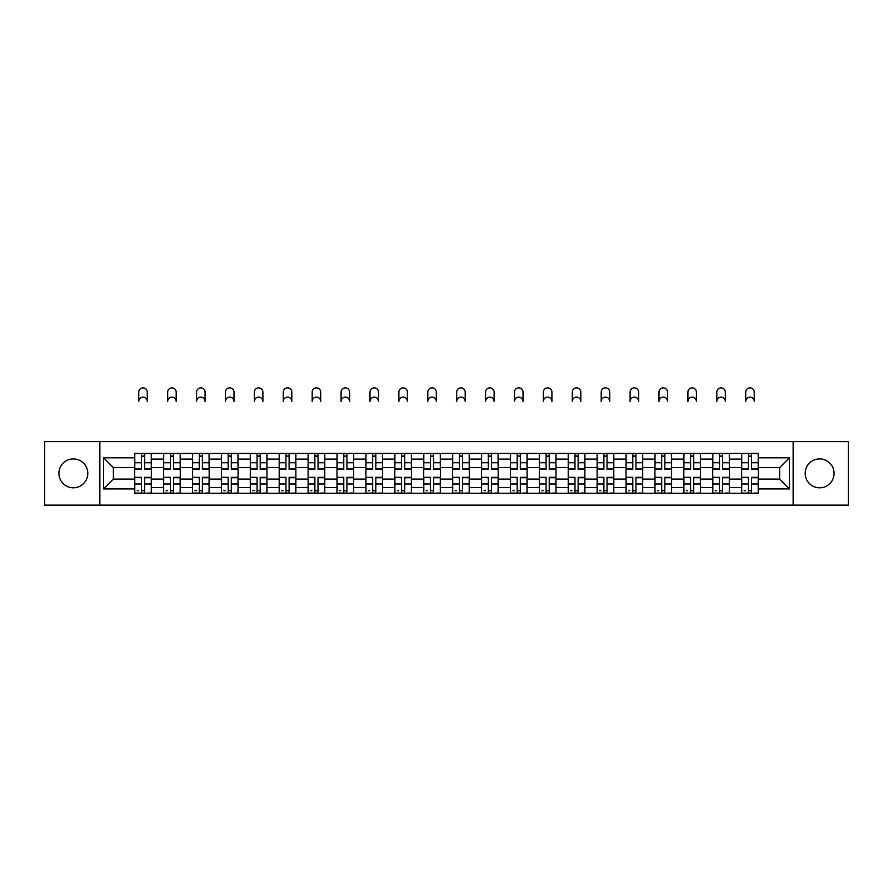 <?xml version="1.0" encoding="UTF-8"?>
<svg xmlns="http://www.w3.org/2000/svg" width="893" height="893" viewBox="0 0 893 893"><rect width="100%" height="100%" fill="white"/><g stroke="black" fill="none" stroke-linecap="round" stroke-linejoin="round"><path stroke-width="1.34" d="M819.629 458.913A14.455 14.455 0 0 0 805.185 473.368A14.455 14.455 0 0 0 819.629 487.812A14.455 14.455 0 0 0 834.084 473.368A14.455 14.455 0 0 0 819.629 458.913M73.371 458.913A14.455 14.455 0 0 0 58.916 473.368A14.455 14.455 0 0 0 73.371 487.812A14.455 14.455 0 0 0 87.815 473.368A14.455 14.455 0 0 0 73.371 458.913M793.14 505.137L848.35 505.137L848.35 441.589L44.65 441.589L44.65 505.137L793.14 505.137L793.14 441.589M163.598 493.282L163.598 459.102L151.363 459.102L151.363 493.282M151.363 459.102L151.363 453.443M163.598 459.102L163.598 453.443M180.263 453.443L180.263 493.282M192.497 493.282L192.497 453.443M209.174 453.443L209.174 493.282M221.397 493.282L221.397 453.443M238.074 453.443L238.074 493.282M250.297 493.282L250.297 453.443M266.974 453.443L266.974 493.282M279.196 493.282L279.196 453.443M295.873 453.443L295.873 493.282M308.107 493.282L308.107 453.443M324.773 453.443L324.773 493.282M337.007 493.282L337.007 453.443M353.684 453.443L353.684 493.282M365.907 493.282L365.907 453.443M382.584 453.443L382.584 493.282M394.806 493.282L394.806 453.443M411.483 453.443L411.483 493.282M423.717 493.282L423.717 453.443M440.383 453.443L440.383 493.282M452.617 493.282L452.617 453.443M469.283 453.443L469.283 493.282M481.517 493.282L481.517 453.443M498.194 453.443L498.194 493.282M510.416 493.282L510.416 453.443M527.093 453.443L527.093 493.282M539.316 493.282L539.316 453.443M555.993 453.443L555.993 493.282M568.227 493.282L568.227 453.443M584.893 453.443L584.893 493.282M597.127 493.282L597.127 453.443M613.804 453.443L613.804 493.282M626.026 493.282L626.026 453.443M642.703 453.443L642.703 493.282M654.926 493.282L654.926 453.443M671.603 453.443L671.603 493.282M683.826 493.282L683.826 453.443M700.503 453.443L700.503 493.282M712.737 493.282L712.737 453.443M729.402 453.443L729.402 493.282M741.636 493.282L741.636 453.443M741.636 479.106L729.402 479.106M712.737 479.106L700.503 479.106M683.826 479.106L671.603 479.106M654.926 479.106L642.703 479.106M626.026 479.106L613.804 479.106M597.127 479.106L584.893 479.106M568.227 479.106L555.993 479.106M539.316 479.106L527.093 479.106M510.416 479.106L498.194 479.106M481.517 479.106L469.283 479.106M452.617 479.106L440.383 479.106M423.717 479.106L411.483 479.106M394.806 479.106L382.584 479.106M365.907 479.106L353.684 479.106M337.007 479.106L324.773 479.106M308.107 479.106L295.873 479.106M279.196 479.106L266.974 479.106M250.297 479.106L238.074 479.106M221.397 479.106L209.174 479.106M192.497 479.106L180.263 479.106M163.598 479.106L151.363 479.106M741.636 467.619L729.402 467.619M712.737 467.619L700.503 467.619M683.826 467.619L671.603 467.619M654.926 467.619L642.703 467.619M626.026 467.619L613.804 467.619M597.127 467.619L584.893 467.619M568.227 467.619L555.993 467.619M539.316 467.619L527.093 467.619M510.416 467.619L498.194 467.619M481.517 467.619L469.283 467.619M452.617 467.619L440.383 467.619M423.717 467.619L411.483 467.619M394.806 467.619L382.584 467.619M365.907 467.619L353.684 467.619M337.007 467.619L324.773 467.619M308.107 467.619L295.873 467.619M279.196 467.619L266.974 467.619M250.297 467.619L238.074 467.619M221.397 467.619L209.174 467.619M192.497 467.619L180.263 467.619M163.598 467.619L151.363 467.619M113.389 479.106L134.687 479.106L134.687 467.619L113.389 467.619L113.389 479.106L103.566 488.929L103.566 457.796L134.687 457.796L134.687 467.619M758.313 467.619L758.313 479.106L779.611 479.106L779.611 467.619L758.313 467.619L758.313 453.443L134.687 453.443L134.687 457.796M758.313 457.796L789.434 457.796L789.434 488.929L758.313 488.929L758.313 479.106M134.687 479.106L134.687 493.282L758.313 493.282L758.313 488.929M134.687 488.929L103.566 488.929M99.86 505.137L99.86 441.589M144.599 490.503L141.451 490.503M141.451 456.223L144.599 456.223M173.51 490.503L170.351 490.503M170.351 456.223L173.51 456.223M202.41 490.503L199.262 490.503M199.262 456.223L202.41 456.223M231.309 490.503L228.161 490.503M228.161 456.223L231.309 456.223M260.209 490.503L257.061 490.503M257.061 456.223L260.209 456.223M289.109 490.503L285.961 490.503M285.961 456.223L289.109 456.223M318.02 490.503L314.861 490.503M314.861 456.223L318.02 456.223M346.919 490.503L343.772 490.503M343.772 456.223L346.919 456.223M375.819 490.503L372.671 490.503M372.671 456.223L375.819 456.223M404.719 490.503L401.571 490.503M401.571 456.223L404.719 456.223M433.618 490.503L430.471 490.503M430.471 456.223L433.618 456.223M462.529 490.503L459.382 490.503M459.382 456.223L462.529 456.223M491.429 490.503L488.281 490.503M488.281 456.223L491.429 456.223M520.329 490.503L517.181 490.503M517.181 456.223L520.329 456.223M549.228 490.503L546.081 490.503M546.081 456.223L549.228 456.223M578.139 490.503L574.98 490.503M574.98 456.223L578.139 456.223M607.039 490.503L603.891 490.503M603.891 456.223L607.039 456.223M635.939 490.503L632.791 490.503M632.791 456.223L635.939 456.223M664.838 490.503L661.691 490.503M661.691 456.223L664.838 456.223M693.738 490.503L690.59 490.503M690.59 456.223L693.738 456.223M722.649 490.503L719.49 490.503M719.49 456.223L722.649 456.223M751.549 490.503L748.401 490.503M748.401 456.223L751.549 456.223M103.566 457.796L113.389 467.619M779.611 479.106L789.434 488.929M779.611 467.619L789.434 457.796M147.289 401.392A4.264 4.264 0 0 0 143.025 397.128A4.264 4.264 0 0 0 138.772 401.392L138.772 392.127A4.264 4.264 0 0 1 143.025 387.863A4.264 4.264 0 0 1 147.289 392.127L147.289 401.392M144.599 469.383L144.599 453.633L151.274 453.633L151.274 469.383L144.599 469.383M141.451 456.044L144.599 456.044M138.772 453.443L134.787 453.633L134.787 469.383L141.451 469.383L141.451 453.633L147.289 453.443M141.451 477.744L134.787 477.342L141.451 477.342L141.451 493.092L134.787 493.092L138.493 493.092M134.787 477.744L134.787 493.092M144.599 490.692L141.451 490.692M138.493 490.692L137.187 490.692M147.568 493.092L151.274 493.092L151.274 477.342L144.599 477.342L144.599 493.092L138.772 493.092M151.274 493.092L147.289 493.092M176.189 401.392A4.264 4.264 0 0 0 171.925 397.128A4.264 4.264 0 0 0 167.672 401.392L167.672 392.127A4.264 4.264 0 0 1 171.925 387.863A4.264 4.264 0 0 1 176.189 392.127L176.189 401.392M173.51 469.383L173.51 453.633L180.174 453.633L180.174 469.383L173.51 469.383M170.351 456.044L173.51 456.044M167.672 453.443L163.687 453.633L163.687 469.383L170.351 469.383L170.351 453.633L176.189 453.443M205.089 401.392A4.264 4.264 0 0 0 200.836 397.128A4.264 4.264 0 0 0 196.572 401.392L196.572 392.127A4.264 4.264 0 0 1 200.836 387.863A4.264 4.264 0 0 1 205.089 392.127L205.089 401.392M202.41 469.383L202.41 453.633L209.074 453.633L209.074 469.383L202.41 469.383M199.262 456.044L202.41 456.044M196.572 453.443L192.587 453.633L192.587 469.383L199.262 469.383L199.262 453.633L205.089 453.443M170.351 477.744L163.687 477.342L170.351 477.342L170.351 493.092L163.687 493.092L167.393 493.092M163.687 477.744L163.687 493.092M173.51 490.692L170.351 490.692M167.393 490.692L166.098 490.692M176.468 493.092L180.174 493.092L180.174 477.342L173.51 477.342L173.51 493.092L167.672 493.092M180.174 493.092L176.189 493.092M199.262 477.744L192.587 477.342L199.262 477.342L199.262 493.092L192.587 493.092L196.293 493.092M192.587 477.744L192.587 493.092M202.41 490.692L199.262 490.692M196.293 490.692L194.998 490.692M205.368 493.092L209.074 493.092L209.074 477.342L202.41 477.342L202.41 493.092L196.572 493.092M209.074 493.092L205.089 493.092M233.999 401.392A4.264 4.264 0 0 0 229.735 397.128A4.264 4.264 0 0 0 225.471 401.392L225.471 392.127A4.264 4.264 0 0 1 229.735 387.863A4.264 4.264 0 0 1 233.999 392.127L233.999 401.392M231.309 469.383L231.309 453.633L237.984 453.633L237.984 469.383L231.309 469.383M228.161 456.044L231.309 456.044M225.471 453.443L221.486 453.633L221.486 469.383L228.161 469.383L228.161 453.633L233.999 453.443M262.899 401.392A4.264 4.264 0 0 0 258.635 397.128A4.264 4.264 0 0 0 254.371 401.392L254.371 392.127A4.264 4.264 0 0 1 258.635 387.863A4.264 4.264 0 0 1 262.899 392.127L262.899 401.392M260.209 469.383L260.209 453.633L266.884 453.633L266.884 469.383L260.209 469.383M257.061 456.044L260.209 456.044M257.061 453.633L250.397 453.633L250.397 469.383L257.061 469.383L257.061 453.633L262.899 453.443M291.799 401.392A4.264 4.264 0 0 0 287.535 397.128A4.264 4.264 0 0 0 283.282 401.392L283.282 392.127A4.264 4.264 0 0 1 287.535 387.863A4.264 4.264 0 0 1 291.799 392.127L291.799 401.392M289.109 469.383L289.109 453.633L295.784 453.633L295.784 469.383L289.109 469.383M285.961 456.044L289.109 456.044M283.282 453.443L279.297 453.633L279.297 469.383L285.961 469.383L285.961 453.633L291.799 453.443M228.161 477.744L221.486 477.342L228.161 477.342L228.161 493.092L221.486 493.092L225.192 493.092M221.486 477.744L221.486 493.092M231.309 490.692L228.161 490.692M225.192 490.692L223.897 490.692M234.279 493.092L237.984 493.092L237.984 477.342L231.309 477.342L231.309 493.092L225.471 493.092M237.984 493.092L233.999 493.092M257.061 477.744L250.397 477.342L257.061 477.342L257.061 493.092L250.397 493.092L254.092 493.092M250.397 477.744L250.397 493.092M260.209 490.692L257.061 490.692M254.092 490.692L252.797 490.692M263.178 493.092L266.884 493.092L266.884 477.342L260.209 477.342L260.209 493.092L254.371 493.092M266.884 493.092L262.899 493.092M285.961 477.744L279.297 477.342L285.961 477.342L285.961 493.092L279.297 493.092L283.003 493.092M279.297 477.744L279.297 493.092M289.109 490.692L285.961 490.692M283.003 490.692L281.708 490.692M292.078 493.092L295.784 493.092L295.784 477.342L289.109 477.342L289.109 493.092L283.282 493.092M295.784 493.092L291.799 493.092M320.699 401.392A4.264 4.264 0 0 0 316.446 397.128A4.264 4.264 0 0 0 312.182 401.392L312.182 392.127A4.264 4.264 0 0 1 316.446 387.863A4.264 4.264 0 0 1 320.699 392.127L320.699 401.392M318.02 469.383L318.02 453.633L324.684 453.633L324.684 469.383L318.02 469.383M314.861 456.044L318.02 456.044M312.182 453.443L308.197 453.633L308.197 469.383L314.861 469.383L314.861 453.633L320.699 453.443M314.861 477.744L308.197 477.342L314.861 477.342L314.861 493.092L308.197 493.092L311.903 493.092M308.197 477.744L308.197 493.092M318.02 490.692L314.861 490.692M311.903 490.692L310.608 490.692M320.978 493.092L324.684 493.092L324.684 477.342L318.02 477.342L318.02 493.092L312.182 493.092M324.684 493.092L320.699 493.092M349.609 401.392A4.264 4.264 0 0 0 345.345 397.128A4.264 4.264 0 0 0 341.081 401.392L341.081 392.127A4.264 4.264 0 0 1 345.345 387.863A4.264 4.264 0 0 1 349.609 392.127L349.609 401.392M346.919 469.383L346.919 453.633L353.583 453.633L353.583 469.383L346.919 469.383M343.772 456.044L346.919 456.044M341.081 453.443L337.096 453.633L337.096 469.383L343.772 469.383L343.772 453.633L349.609 453.443M343.772 477.744L337.096 477.342L343.772 477.342L343.772 493.092L337.096 493.092L340.802 493.092M337.096 477.744L337.096 493.092M346.919 490.692L343.772 490.692M340.802 490.692L339.507 490.692M349.877 493.092L353.583 493.092L353.583 477.342L346.919 477.342L346.919 493.092L341.081 493.092M353.583 493.092L349.609 493.092M378.509 401.392A4.264 4.264 0 0 0 374.245 397.128A4.264 4.264 0 0 0 369.981 401.392L369.981 392.127A4.264 4.264 0 0 1 374.245 387.863A4.264 4.264 0 0 1 378.509 392.127L378.509 401.392M375.819 469.383L375.819 453.633L382.494 453.633L382.494 469.383L375.819 469.383M372.671 456.044L375.819 456.044M369.981 453.443L365.996 453.633L365.996 469.383L372.671 469.383L372.671 453.633L378.509 453.443M372.671 477.744L365.996 477.342L372.671 477.342L372.671 493.092L365.996 493.092L369.702 493.092M365.996 477.744L365.996 493.092M375.819 490.692L372.671 490.692M369.702 490.692L368.407 490.692M378.788 493.092L382.494 493.092L382.494 477.342L375.819 477.342L375.819 493.092L369.981 493.092M382.494 493.092L378.509 493.092M407.409 401.392A4.264 4.264 0 0 0 403.145 397.128A4.264 4.264 0 0 0 398.881 401.392L398.881 392.127A4.264 4.264 0 0 1 403.145 387.863A4.264 4.264 0 0 1 407.409 392.127L407.409 401.392M404.719 469.383L404.719 453.633L411.394 453.633L411.394 469.383L404.719 469.383M401.571 456.044L404.719 456.044M398.881 453.443L394.907 453.633L394.907 469.383L401.571 469.383L401.571 453.633L407.409 453.443M401.571 477.744L394.907 477.342L401.571 477.342L401.571 493.092L394.907 493.092L398.613 493.092M394.907 477.744L394.907 493.092M404.719 490.692L401.571 490.692M398.613 490.692L397.307 490.692M407.688 493.092L411.394 493.092L411.394 477.342L404.719 477.342L404.719 493.092L398.881 493.092M411.394 493.092L407.409 493.092M436.309 401.392A4.264 4.264 0 0 0 432.045 397.128A4.264 4.264 0 0 0 427.792 401.392L427.792 392.127A4.264 4.264 0 0 1 432.045 387.863A4.264 4.264 0 0 1 436.309 392.127L436.309 401.392M433.618 469.383L433.618 453.633L440.294 453.633L440.294 469.383L433.618 469.383M430.471 456.044L433.618 456.044M427.792 453.443L423.807 453.633L423.807 469.383L430.471 469.383L430.471 453.633L436.309 453.443M465.208 401.392A4.264 4.264 0 0 0 460.955 397.128A4.264 4.264 0 0 0 456.691 401.392L456.691 392.127A4.264 4.264 0 0 1 460.955 387.863A4.264 4.264 0 0 1 465.208 392.127L465.208 401.392M462.529 469.383L462.529 453.633L469.193 453.633L469.193 469.383L462.529 469.383M459.382 456.044L462.529 456.044M456.691 453.443L452.706 453.633L452.706 469.383L459.382 469.383L459.382 453.633L465.208 453.443M494.119 401.392A4.264 4.264 0 0 0 489.855 397.128A4.264 4.264 0 0 0 485.591 401.392L485.591 392.127A4.264 4.264 0 0 1 489.855 387.863A4.264 4.264 0 0 1 494.119 392.127L494.119 401.392M491.429 469.383L491.429 453.633L498.093 453.633L498.093 469.383L491.429 469.383M488.281 456.044L491.429 456.044M485.591 453.443L481.606 453.633L481.606 469.383L488.281 469.383L488.281 453.633L491.429 453.633M523.019 401.392A4.264 4.264 0 0 0 518.755 397.128A4.264 4.264 0 0 0 514.491 401.392L514.491 392.127A4.264 4.264 0 0 1 518.755 387.863A4.264 4.264 0 0 1 523.019 392.127L523.019 401.392M520.329 469.383L520.329 453.633L527.004 453.633L527.004 469.383L520.329 469.383M517.181 456.044L520.329 456.044M517.181 453.633L510.506 453.633L510.506 469.383L517.181 469.383L517.181 453.633L523.019 453.443M551.919 401.392A4.264 4.264 0 0 0 547.655 397.128A4.264 4.264 0 0 0 543.39 401.392L543.39 392.127A4.264 4.264 0 0 1 547.655 387.863A4.264 4.264 0 0 1 551.919 392.127L551.919 401.392M549.228 469.383L549.228 453.633L555.904 453.633L555.904 469.383L549.228 469.383M546.081 456.044L549.228 456.044M543.39 453.443L539.417 453.633L539.417 469.383L546.081 469.383L546.081 453.633L551.919 453.443M580.818 401.392A4.264 4.264 0 0 0 576.554 397.128A4.264 4.264 0 0 0 572.301 401.392L572.301 392.127A4.264 4.264 0 0 1 576.554 387.863A4.264 4.264 0 0 1 580.818 392.127L580.818 401.392M578.139 469.383L578.139 453.633L584.803 453.633L584.803 469.383L578.139 469.383M574.98 456.044L578.139 456.044M572.301 453.443L568.316 453.633L568.316 469.383L574.98 469.383L574.98 453.633L580.818 453.443M430.471 477.744L423.807 477.342L430.471 477.342L430.471 493.092L423.807 493.092L427.513 493.092M423.807 477.744L423.807 493.092M433.618 490.692L430.471 490.692M427.513 490.692L426.218 490.692M436.588 493.092L440.294 493.092L440.294 477.342L433.618 477.342L433.618 493.092L427.792 493.092M440.294 493.092L436.309 493.092M459.382 477.744L452.706 477.342L459.382 477.342L459.382 493.092L452.706 493.092L456.412 493.092M452.706 477.744L452.706 493.092M462.529 490.692L459.382 490.692M456.412 490.692L455.117 490.692M465.487 493.092L469.193 493.092L469.193 477.342L462.529 477.342L462.529 493.092L456.691 493.092M469.193 493.092L465.208 493.092M488.281 477.744L481.606 477.342L488.281 477.342L488.281 493.092L481.606 493.092L485.312 493.092M481.606 477.744L481.606 493.092M491.429 490.692L488.281 490.692M485.312 490.692L484.017 490.692M494.387 493.092L498.093 493.092L498.093 477.342L491.429 477.342L491.429 493.092L485.591 493.092M498.093 493.092L494.119 493.092M517.181 477.744L510.506 477.342L517.181 477.342L517.181 493.092L510.506 493.092L514.212 493.092M510.506 477.744L510.506 493.092M520.329 490.692L517.181 490.692M514.212 490.692L512.917 490.692M523.298 493.092L527.004 493.092L527.004 477.342L520.329 477.342L520.329 493.092L514.491 493.092M527.004 493.092L523.019 493.092M546.081 477.744L539.417 477.342L546.081 477.342L546.081 493.092L539.417 493.092L543.123 493.092M539.417 477.744L539.417 493.092M549.228 490.692L546.081 490.692M543.123 490.692L541.817 490.692M552.198 493.092L555.904 493.092L555.904 477.342L549.228 477.342L549.228 493.092L543.39 493.092M555.904 493.092L551.919 493.092M574.98 477.744L568.316 477.342L574.98 477.342L574.98 493.092L568.316 493.092L572.022 493.092M568.316 477.744L568.316 493.092M578.139 490.692L574.98 490.692M572.022 490.692L570.727 490.692M581.097 493.092L584.803 493.092L584.803 477.342L578.139 477.342L578.139 493.092L572.301 493.092M584.803 493.092L580.818 493.092M609.718 401.392A4.264 4.264 0 0 0 605.465 397.128A4.264 4.264 0 0 0 601.201 401.392L601.201 392.127A4.264 4.264 0 0 1 605.465 387.863A4.264 4.264 0 0 1 609.718 392.127L609.718 401.392M607.039 469.383L607.039 453.633L613.703 453.633L613.703 469.383L607.039 469.383M603.891 456.044L607.039 456.044M601.201 453.443L597.216 453.633L597.216 469.383L603.891 469.383L603.891 453.633L609.718 453.443M603.891 477.744L597.216 477.342L603.891 477.342L603.891 493.092L597.216 493.092L600.922 493.092M597.216 477.744L597.216 493.092M607.039 490.692L603.891 490.692M600.922 490.692L599.627 490.692M609.997 493.092L613.703 493.092L613.703 477.342L607.039 477.342L607.039 493.092L601.201 493.092M613.703 493.092L609.718 493.092M638.629 401.392A4.264 4.264 0 0 0 634.365 397.128A4.264 4.264 0 0 0 630.101 401.392L630.101 392.127A4.264 4.264 0 0 1 634.365 387.863A4.264 4.264 0 0 1 638.629 392.127L638.629 401.392M635.939 469.383L635.939 453.633L642.603 453.633L642.603 469.383L635.939 469.383M632.791 456.044L635.939 456.044M632.791 453.633L626.116 453.633L626.116 469.383L632.791 469.383L632.791 453.633L638.629 453.443M632.791 477.744L626.116 477.342L632.791 477.342L632.791 493.092L626.116 493.092L629.822 493.092M626.116 477.744L626.116 493.092M635.939 490.692L632.791 490.692M629.822 490.692L628.527 490.692M638.908 493.092L642.603 493.092L642.603 477.342L635.939 477.342L635.939 493.092L630.101 493.092M642.603 493.092L638.629 493.092M667.529 401.392A4.264 4.264 0 0 0 663.265 397.128A4.264 4.264 0 0 0 659.001 401.392L659.001 392.127A4.264 4.264 0 0 1 663.265 387.863A4.264 4.264 0 0 1 667.529 392.127L667.529 401.392M664.838 469.383L664.838 453.633L671.514 453.633L671.514 469.383L664.838 469.383M661.691 456.044L664.838 456.044M659.001 453.443L655.015 453.633L655.015 469.383L661.691 469.383L661.691 453.633L667.529 453.443M661.691 477.744L655.015 477.342L661.691 477.342L661.691 493.092L655.015 493.092L658.721 493.092M655.015 477.744L655.015 493.092M664.838 490.692L661.691 490.692M658.721 490.692L657.427 490.692M667.808 493.092L671.514 493.092L671.514 477.342L664.838 477.342L664.838 493.092L659.001 493.092M671.514 493.092L667.529 493.092M696.428 401.392A4.264 4.264 0 0 0 692.164 397.128A4.264 4.264 0 0 0 687.911 401.392L687.911 392.127A4.264 4.264 0 0 1 692.164 387.863A4.264 4.264 0 0 1 696.428 392.127L696.428 401.392M693.738 469.383L693.738 453.633L700.413 453.633L700.413 469.383L693.738 469.383M690.59 456.044L693.738 456.044M687.911 453.443L683.926 453.633L683.926 469.383L690.59 469.383L690.59 453.633L696.428 453.443M690.59 477.744L683.926 477.342L690.59 477.342L690.59 493.092L683.926 493.092L687.632 493.092M683.926 477.744L683.926 493.092M693.738 490.692L690.59 490.692M687.632 490.692L686.326 490.692M696.707 493.092L700.413 493.092L700.413 477.342L693.738 477.342L693.738 493.092L687.911 493.092M700.413 493.092L696.428 493.092M725.328 401.392A4.264 4.264 0 0 0 721.075 397.128A4.264 4.264 0 0 0 716.811 401.392L716.811 392.127A4.264 4.264 0 0 1 721.075 387.863A4.264 4.264 0 0 1 725.328 392.127L725.328 401.392M722.649 469.383L722.649 453.633L729.313 453.633L729.313 469.383L722.649 469.383M719.49 456.044L722.649 456.044M716.811 453.443L712.826 453.633L712.826 469.383L719.49 469.383L719.49 453.633L725.328 453.443M719.49 477.744L712.826 477.342L719.49 477.342L719.49 493.092L712.826 493.092L716.532 493.092M712.826 477.744L712.826 493.092M722.649 490.692L719.49 490.692M716.532 490.692L715.237 490.692M725.607 493.092L729.313 493.092L729.313 477.342L722.649 477.342L722.649 493.092L716.811 493.092M729.313 493.092L725.328 493.092M754.228 401.392A4.264 4.264 0 0 0 749.975 397.128A4.264 4.264 0 0 0 745.711 401.392L745.711 392.127A4.264 4.264 0 0 1 749.975 387.863A4.264 4.264 0 0 1 754.228 392.127L754.228 401.392M751.549 469.383L751.549 453.633L758.213 453.633L758.213 469.383L751.549 469.383M748.401 456.044L751.549 456.044M745.711 453.443L741.726 453.633L741.726 469.383L748.401 469.383L748.401 453.633L754.228 453.443M748.401 477.744L741.726 477.342L748.401 477.342L748.401 493.092L741.726 493.092L745.432 493.092M741.726 477.744L741.726 493.092M751.549 490.692L748.401 490.692M745.432 490.692L744.137 490.692M754.507 493.092L758.213 493.092L758.213 477.342L751.549 477.342L751.549 493.092L745.711 493.092M758.213 493.092L754.228 493.092M712.737 459.102L700.503 459.102M683.826 459.102L671.603 459.102M654.926 459.102L642.703 459.102M626.026 459.102L613.804 459.102M597.127 459.102L584.893 459.102M568.227 459.102L555.993 459.102M539.316 459.102L527.093 459.102M510.416 459.102L498.194 459.102M481.517 459.102L469.283 459.102M452.617 459.102L440.383 459.102M423.717 459.102L411.483 459.102M394.806 459.102L382.584 459.102M365.907 459.102L353.684 459.102M337.007 459.102L324.773 459.102M308.107 459.102L295.873 459.102M279.196 459.102L266.974 459.102M250.297 459.102L238.074 459.102M221.397 459.102L209.174 459.102M192.497 459.102L180.263 459.102M741.636 459.102L729.402 459.102M712.737 487.634L700.503 487.634M683.826 487.634L671.603 487.634M654.926 487.634L642.703 487.634M626.026 487.634L613.804 487.634M597.127 487.634L584.893 487.634M568.227 487.634L555.993 487.634M539.316 487.634L527.093 487.634M510.416 487.634L498.194 487.634M481.517 487.634L469.283 487.634M452.617 487.634L440.383 487.634M423.717 487.634L411.483 487.634M394.806 487.634L382.584 487.634M365.907 487.634L353.684 487.634M337.007 487.634L324.773 487.634M308.107 487.634L295.873 487.634M279.196 487.634L266.974 487.634M250.297 487.634L238.074 487.634M221.397 487.634L209.174 487.634M192.497 487.634L180.263 487.634M163.598 487.634L151.363 487.634M741.636 487.634L729.402 487.634M144.599 468.992L151.274 468.992M144.599 462.73L151.274 462.73M134.787 468.992L141.451 468.992M134.787 462.73L141.451 462.73M141.451 483.995L134.787 483.995M151.274 477.744L144.599 477.744M151.274 483.995L144.599 483.995M173.51 468.992L180.174 468.992M173.51 462.73L180.174 462.73M163.687 468.992L170.351 468.992M163.687 462.73L170.351 462.73M202.41 468.992L209.074 468.992M202.41 462.73L209.074 462.73M192.587 468.992L199.262 468.992M192.587 462.73L199.262 462.73M170.351 483.995L163.687 483.995M180.174 477.744L173.51 477.744M180.174 483.995L173.51 483.995M199.262 483.995L192.587 483.995M209.074 477.744L202.41 477.744M209.074 483.995L202.41 483.995M231.309 468.992L237.984 468.992M231.309 462.73L237.984 462.73M221.486 468.992L228.161 468.992M221.486 462.73L228.161 462.73M260.209 468.992L266.884 468.992M260.209 462.73L266.884 462.73M250.397 468.992L257.061 468.992M250.397 462.73L257.061 462.73M289.109 468.992L295.784 468.992M289.109 462.73L295.784 462.73M279.297 468.992L285.961 468.992M279.297 462.73L285.961 462.73M228.161 483.995L221.486 483.995M237.984 477.744L231.309 477.744M237.984 483.995L231.309 483.995M257.061 483.995L250.397 483.995M266.884 477.744L260.209 477.744M266.884 483.995L260.209 483.995M285.961 483.995L279.297 483.995M295.784 477.744L289.109 477.744M295.784 483.995L289.109 483.995M318.02 468.992L324.684 468.992M318.02 462.73L324.684 462.73M308.197 468.992L314.861 468.992M308.197 462.73L314.861 462.73M314.861 483.995L308.197 483.995M324.684 477.744L318.02 477.744M324.684 483.995L318.02 483.995M346.919 468.992L353.583 468.992M346.919 462.73L353.583 462.73M337.096 468.992L343.772 468.992M337.096 462.73L343.772 462.73M343.772 483.995L337.096 483.995M353.583 477.744L346.919 477.744M353.583 483.995L346.919 483.995M375.819 468.992L382.494 468.992M375.819 462.73L382.494 462.73M365.996 468.992L372.671 468.992M365.996 462.73L372.671 462.73M372.671 483.995L365.996 483.995M382.494 477.744L375.819 477.744M382.494 483.995L375.819 483.995M404.719 468.992L411.394 468.992M404.719 462.73L411.394 462.73M394.907 468.992L401.571 468.992M394.907 462.73L401.571 462.73M401.571 483.995L394.907 483.995M411.394 477.744L404.719 477.744M411.394 483.995L404.719 483.995M433.618 468.992L440.294 468.992M433.618 462.73L440.294 462.73M423.807 468.992L430.471 468.992M423.807 462.73L430.471 462.73M462.529 468.992L469.193 468.992M462.529 462.73L469.193 462.73M452.706 468.992L459.382 468.992M452.706 462.73L459.382 462.73M491.429 468.992L498.093 468.992M491.429 462.73L498.093 462.73M481.606 468.992L488.281 468.992M481.606 462.73L488.281 462.73M520.329 468.992L527.004 468.992M520.329 462.73L527.004 462.73M510.506 468.992L517.181 468.992M510.506 462.73L517.181 462.73M549.228 468.992L555.904 468.992M549.228 462.73L555.904 462.73M539.417 468.992L546.081 468.992M539.417 462.73L546.081 462.73M578.139 468.992L584.803 468.992M578.139 462.73L584.803 462.73M568.316 468.992L574.98 468.992M568.316 462.73L574.98 462.73M430.471 483.995L423.807 483.995M440.294 477.744L433.618 477.744M440.294 483.995L433.618 483.995M459.382 483.995L452.706 483.995M469.193 477.744L462.529 477.744M469.193 483.995L462.529 483.995M488.281 483.995L481.606 483.995M498.093 477.744L491.429 477.744M498.093 483.995L491.429 483.995M517.181 483.995L510.506 483.995M527.004 477.744L520.329 477.744M527.004 483.995L520.329 483.995M546.081 483.995L539.417 483.995M555.904 477.744L549.228 477.744M555.904 483.995L549.228 483.995M574.98 483.995L568.316 483.995M584.803 477.744L578.139 477.744M584.803 483.995L578.139 483.995M607.039 468.992L613.703 468.992M607.039 462.73L613.703 462.73M597.216 468.992L603.891 468.992M597.216 462.73L603.891 462.73M603.891 483.995L597.216 483.995M613.703 477.744L607.039 477.744M613.703 483.995L607.039 483.995M635.939 468.992L642.603 468.992M635.939 462.73L642.603 462.73M626.116 468.992L632.791 468.992M626.116 462.73L632.791 462.73M632.791 483.995L626.116 483.995M642.603 477.744L635.939 477.744M642.603 483.995L635.939 483.995M664.838 468.992L671.514 468.992M664.838 462.73L671.514 462.73M655.015 468.992L661.691 468.992M655.015 462.73L661.691 462.73M661.691 483.995L655.015 483.995M671.514 477.744L664.838 477.744M671.514 483.995L664.838 483.995M693.738 468.992L700.413 468.992M693.738 462.73L700.413 462.73M683.926 468.992L690.59 468.992M683.926 462.73L690.59 462.73M690.59 483.995L683.926 483.995M700.413 477.744L693.738 477.744M700.413 483.995L693.738 483.995M722.649 468.992L729.313 468.992M722.649 462.73L729.313 462.73M712.826 468.992L719.49 468.992M712.826 462.73L719.49 462.73M719.49 483.995L712.826 483.995M729.313 477.744L722.649 477.744M729.313 483.995L722.649 483.995M751.549 468.992L758.213 468.992M751.549 462.73L758.213 462.73M741.726 468.992L748.401 468.992M741.726 462.73L748.401 462.73M748.401 483.995L741.726 483.995M758.213 477.744L751.549 477.744M758.213 483.995L751.549 483.995"/></g></svg>
